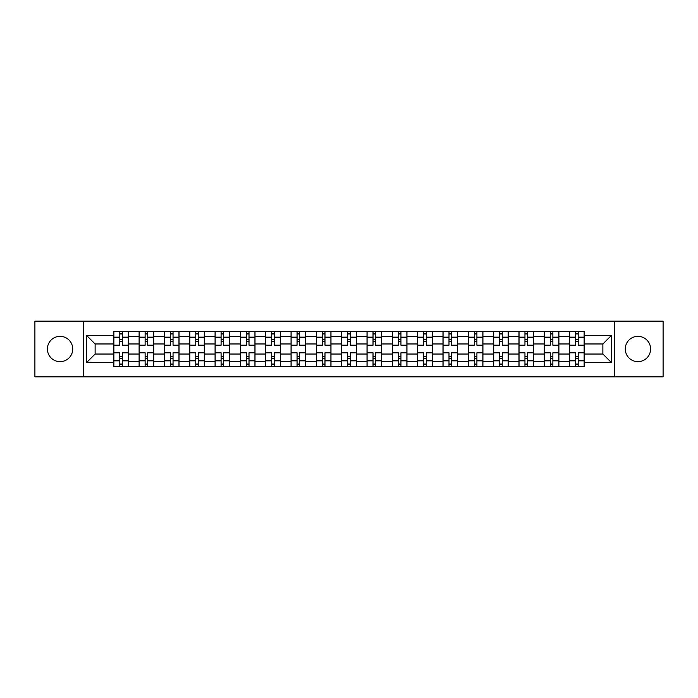 <?xml version="1.0" encoding="UTF-8"?>
<svg xmlns="http://www.w3.org/2000/svg" width="698" height="698" viewBox="0 0 698 698"><rect width="100%" height="100%" fill="white"/><g stroke="black" fill="none" stroke-linecap="round" stroke-linejoin="round"><path stroke-width="1.05" d="M637.937 336.34A12.66 12.66 0 0 0 625.277 349A12.66 12.66 0 0 0 637.937 361.66A12.66 12.66 0 0 0 650.597 349A12.66 12.66 0 0 0 637.937 336.34M60.063 336.34A12.66 12.66 0 0 0 47.403 349A12.66 12.66 0 0 0 60.063 361.66A12.66 12.66 0 0 0 72.723 349A12.66 12.66 0 0 0 60.063 336.34M614.729 376.841L663.1 376.841L663.1 321.159L34.9 321.159L34.9 376.841L614.729 376.841L614.729 321.159M139.111 366.45L139.111 336.497L128.397 336.497L128.397 366.45M128.397 336.497L128.397 331.55M139.111 336.497L139.111 331.55M153.726 331.55L153.726 366.45M164.44 366.45L164.44 331.55M179.046 331.55L179.046 366.45M189.76 366.45L189.76 331.55M204.366 331.55L204.366 366.45M215.08 366.45L215.08 331.55M229.694 331.55L229.694 366.45M240.4 366.45L240.4 331.55M255.014 331.55L255.014 366.45M265.729 366.45L265.729 331.55M280.334 331.55L280.334 366.45M291.049 366.45L291.049 331.55M305.663 331.55L305.663 366.45M316.369 366.45L316.369 331.55M330.983 331.55L330.983 366.45M341.697 366.45L341.697 331.55M356.303 331.55L356.303 366.45M367.017 366.45L367.017 331.55M381.632 331.55L381.632 366.45M392.337 366.45L392.337 331.55M406.951 331.55L406.951 366.45M417.666 366.45L417.666 331.55M432.271 331.55L432.271 366.45M442.986 366.45L442.986 331.55M457.6 331.55L457.6 366.45M468.306 366.45L468.306 331.55M482.92 331.55L482.92 366.45M493.634 366.45L493.634 331.55M508.24 331.55L508.24 366.45M518.954 366.45L518.954 331.55M533.56 331.55L533.56 366.45M544.274 366.45L544.274 331.55M558.889 331.55L558.889 366.45M569.603 366.45L569.603 331.55M569.603 354.034L558.889 354.034M544.274 354.034L533.56 354.034M518.954 354.034L508.24 354.034M493.634 354.034L482.92 354.034M468.306 354.034L457.6 354.034M442.986 354.034L432.271 354.034M417.666 354.034L406.951 354.034M392.337 354.034L381.632 354.034M367.017 354.034L356.303 354.034M341.697 354.034L330.983 354.034M316.369 354.034L305.663 354.034M291.049 354.034L280.334 354.034M265.729 354.034L255.014 354.034M240.4 354.034L229.694 354.034M215.08 354.034L204.366 354.034M189.76 354.034L179.046 354.034M164.44 354.034L153.726 354.034M139.111 354.034L128.397 354.034M569.603 343.966L558.889 343.966M544.274 343.966L533.56 343.966M518.954 343.966L508.24 343.966M493.634 343.966L482.92 343.966M468.306 343.966L457.6 343.966M442.986 343.966L432.271 343.966M417.666 343.966L406.951 343.966M392.337 343.966L381.632 343.966M367.017 343.966L356.303 343.966M341.697 343.966L330.983 343.966M316.369 343.966L305.663 343.966M291.049 343.966L280.334 343.966M265.729 343.966L255.014 343.966M240.4 343.966L229.694 343.966M215.08 343.966L204.366 343.966M189.76 343.966L179.046 343.966M164.44 343.966L153.726 343.966M139.111 343.966L128.397 343.966M95.12 354.034L113.791 354.034L113.791 343.966L95.12 343.966L95.12 354.034L86.517 362.637L86.517 335.363L113.791 335.363L113.791 343.966M584.209 343.966L584.209 354.034L602.88 354.034L602.88 343.966L584.209 343.966L584.209 331.55L113.791 331.55L113.791 335.363M584.209 335.363L611.483 335.363L611.483 362.637L584.209 362.637L584.209 354.034M113.791 354.034L113.791 366.45L584.209 366.45L584.209 362.637M113.791 362.637L86.517 362.637M83.271 376.841L83.271 321.159M122.394 364.016L119.794 364.016M119.794 333.984L122.394 333.984M147.714 364.016L145.123 364.016M145.123 333.984L147.714 333.984M173.043 364.016L170.443 364.016M170.443 333.984L173.043 333.984M198.363 364.016L195.763 364.016M195.763 333.984L198.363 333.984M223.683 364.016L221.092 364.016M221.092 333.984L223.683 333.984M249.011 364.016L246.411 364.016M246.411 333.984L249.011 333.984M274.331 364.016L271.731 364.016M271.731 333.984L274.331 333.984M299.651 364.016L297.06 364.016M297.06 333.984L299.651 333.984M324.98 364.016L322.38 364.016M322.38 333.984L324.98 333.984M350.3 364.016L347.7 364.016M347.7 333.984L350.3 333.984M375.62 364.016L373.02 364.016M373.02 333.984L375.62 333.984M400.94 364.016L398.349 364.016M398.349 333.984L400.94 333.984M426.269 364.016L423.669 364.016M423.669 333.984L426.269 333.984M451.589 364.016L448.989 364.016M448.989 333.984L451.589 333.984M476.909 364.016L474.317 364.016M474.317 333.984L476.909 333.984M502.237 364.016L499.637 364.016M499.637 333.984L502.237 333.984M527.557 364.016L524.957 364.016M524.957 333.984L527.557 333.984M552.877 364.016L550.286 364.016M550.286 333.984L552.877 333.984M578.206 364.016L575.606 364.016M575.606 333.984L578.206 333.984M86.517 335.363L95.12 343.966M602.88 354.034L611.483 362.637M602.88 343.966L611.483 335.363M128.319 366.45L128.319 345.187L122.394 345.187L122.394 331.55M119.794 331.55L119.794 345.187L113.87 345.187L113.87 331.55M128.319 345.187L128.319 331.55M113.87 366.45L113.87 352.813L119.794 352.813L119.794 366.45M122.394 366.45L122.394 352.813L128.319 352.813M119.794 341.61L122.394 341.61M113.87 352.813L113.87 345.187M122.394 356.39L119.794 356.39M122.394 364.339L119.794 364.339M119.794 358.493L122.394 358.493M122.394 339.507L119.794 339.507M119.794 333.661L122.394 333.661M153.639 366.45L153.639 345.187L147.714 345.187L147.714 331.55M145.123 331.55L145.123 345.187L139.19 345.187L139.19 331.55M153.639 345.187L153.639 331.55M139.19 366.45L139.19 352.813L145.123 352.813L145.123 366.45M147.714 366.45L147.714 352.813L153.639 352.813M145.123 341.61L147.714 341.61M139.19 352.813L139.19 345.187M147.714 356.39L145.123 356.39M147.714 364.339L145.123 364.339M145.123 358.493L147.714 358.493M147.714 339.507L145.123 339.507M145.123 333.661L147.714 333.661M178.967 366.45L178.967 345.187L173.043 345.187L173.043 331.55M170.443 331.55L170.443 345.187L164.519 345.187L164.519 331.55M178.967 345.187L178.967 331.55M164.519 366.45L164.519 352.813L170.443 352.813L170.443 366.45M173.043 366.45L173.043 352.813L178.967 352.813M170.443 341.61L173.043 341.61M164.519 352.813L164.519 345.187M173.043 356.39L170.443 356.39M173.043 364.339L170.443 364.339M170.443 358.493L173.043 358.493M173.043 339.507L170.443 339.507M170.443 333.661L173.043 333.661M204.287 366.45L204.287 345.187L198.363 345.187L198.363 331.55M195.763 331.55L195.763 345.187L189.839 345.187L189.839 331.55M204.287 345.187L204.287 331.55M189.839 366.45L189.839 352.813L195.763 352.813L195.763 366.45M198.363 366.45L198.363 352.813L204.287 352.813M195.763 341.61L198.363 341.61M189.839 352.813L189.839 345.187M198.363 356.39L195.763 356.39M198.363 364.339L195.763 364.339M195.763 358.493L198.363 358.493M198.363 339.507L195.763 339.507M195.763 333.661L198.363 333.661M229.607 366.45L229.607 345.187L223.683 345.187L223.683 331.55M221.092 331.55L221.092 345.187L215.159 345.187L215.159 331.55M229.607 345.187L229.607 331.55M215.159 366.45L215.159 352.813L221.092 352.813L221.092 366.45M223.683 366.45L223.683 352.813L229.607 352.813M221.092 341.61L223.683 341.61M215.159 352.813L215.159 345.187M223.683 356.39L221.092 356.39M223.683 364.339L221.092 364.339M221.092 358.493L223.683 358.493M223.683 339.507L221.092 339.507M221.092 333.661L223.683 333.661M254.936 366.45L254.936 345.187L249.011 345.187L249.011 331.55M246.411 331.55L246.411 345.187L240.487 345.187L240.487 331.55M254.936 345.187L254.936 331.55M240.487 366.45L240.487 352.813L246.411 352.813L246.411 366.45M249.011 366.45L249.011 352.813L254.936 352.813M246.411 341.61L249.011 341.61M240.487 352.813L240.487 345.187M249.011 356.39L246.411 356.39M249.011 364.339L246.411 364.339M246.411 358.493L249.011 358.493M249.011 339.507L246.411 339.507M246.411 333.661L249.011 333.661M280.256 366.45L280.256 345.187L274.331 345.187L274.331 331.55M271.731 331.55L271.731 345.187L265.807 345.187L265.807 331.55M280.256 345.187L280.256 331.55M265.807 366.45L265.807 352.813L271.731 352.813L271.731 366.45M274.331 366.45L274.331 352.813L280.256 352.813M271.731 341.61L274.331 341.61M265.807 352.813L265.807 345.187M274.331 356.39L271.731 356.39M274.331 364.339L271.731 364.339M271.731 358.493L274.331 358.493M274.331 339.507L271.731 339.507M271.731 333.661L274.331 333.661M305.576 366.45L305.576 345.187L299.651 345.187L299.651 331.55M297.06 331.55L297.06 345.187L291.127 345.187L291.127 331.55M305.576 345.187L305.576 331.55M291.127 366.45L291.127 352.813L297.06 352.813L297.06 366.45M299.651 366.45L299.651 352.813L305.576 352.813M297.06 341.61L299.651 341.61M291.127 352.813L291.127 345.187M299.651 356.39L297.06 356.39M299.651 364.339L297.06 364.339M297.06 358.493L299.651 358.493M299.651 339.507L297.06 339.507M297.06 333.661L299.651 333.661M330.904 366.45L330.904 345.187L324.98 345.187L324.98 331.55M322.38 331.55L322.38 345.187L316.456 345.187L316.456 331.55M330.904 345.187L330.904 331.55M316.456 366.45L316.456 352.813L322.38 352.813L322.38 366.45M324.98 366.45L324.98 352.813L330.904 352.813M322.38 341.61L324.98 341.61M316.456 352.813L316.456 345.187M324.98 356.39L322.38 356.39M324.98 364.339L322.38 364.339M322.38 358.493L324.98 358.493M324.98 339.507L322.38 339.507M322.38 333.661L324.98 333.661M356.224 366.45L356.224 345.187L350.3 345.187L350.3 331.55M347.7 331.55L347.7 345.187L341.776 345.187L341.776 331.55M356.224 345.187L356.224 331.55M341.776 366.45L341.776 352.813L347.7 352.813L347.7 366.45M350.3 366.45L350.3 352.813L356.224 352.813M347.7 341.61L350.3 341.61M341.776 352.813L341.776 345.187M350.3 356.39L347.7 356.39M350.3 364.339L347.7 364.339M347.7 358.493L350.3 358.493M350.3 339.507L347.7 339.507M347.7 333.661L350.3 333.661M381.544 366.45L381.544 345.187L375.62 345.187L375.62 331.55M373.02 331.55L373.02 345.187L367.096 345.187L367.096 331.55M381.544 345.187L381.544 331.55M367.096 366.45L367.096 352.813L373.02 352.813L373.02 366.45M375.62 366.45L375.62 352.813L381.544 352.813M373.02 341.61L375.62 341.61M367.096 352.813L367.096 345.187M375.62 356.39L373.02 356.39M375.62 364.339L373.02 364.339M373.02 358.493L375.62 358.493M375.62 339.507L373.02 339.507M373.02 333.661L375.62 333.661M406.873 366.45L406.873 345.187L400.94 345.187L400.94 331.55M398.349 331.55L398.349 345.187L392.424 345.187L392.424 331.55M406.873 345.187L406.873 331.55M392.424 366.45L392.424 352.813L398.349 352.813L398.349 366.45M400.94 366.45L400.94 352.813L406.873 352.813M398.349 341.61L400.94 341.61M392.424 352.813L392.424 345.187M400.94 356.39L398.349 356.39M400.94 364.339L398.349 364.339M398.349 358.493L400.94 358.493M400.94 339.507L398.349 339.507M398.349 333.661L400.94 333.661M432.193 366.45L432.193 345.187L426.269 345.187L426.269 331.55M423.669 331.55L423.669 345.187L417.744 345.187L417.744 331.55M432.193 345.187L432.193 331.55M417.744 366.45L417.744 352.813L423.669 352.813L423.669 366.45M426.269 366.45L426.269 352.813L432.193 352.813M423.669 341.61L426.269 341.61M417.744 352.813L417.744 345.187M426.269 356.39L423.669 356.39M426.269 364.339L423.669 364.339M423.669 358.493L426.269 358.493M426.269 339.507L423.669 339.507M423.669 333.661L426.269 333.661M457.513 366.45L457.513 345.187L451.589 345.187L451.589 331.55M448.989 331.55L448.989 345.187L443.064 345.187L443.064 331.55M457.513 345.187L457.513 331.55M443.064 366.45L443.064 352.813L448.989 352.813L448.989 366.45M451.589 366.45L451.589 352.813L457.513 352.813M448.989 341.61L451.589 341.61M443.064 352.813L443.064 345.187M451.589 356.39L448.989 356.39M451.589 364.339L448.989 364.339M448.989 358.493L451.589 358.493M451.589 339.507L448.989 339.507M448.989 333.661L451.589 333.661M482.841 366.45L482.841 345.187L476.909 345.187L476.909 331.55M474.317 331.55L474.317 345.187L468.393 345.187L468.393 331.55M482.841 345.187L482.841 331.55M468.393 366.45L468.393 352.813L474.317 352.813L474.317 366.45M476.909 366.45L476.909 352.813L482.841 352.813M474.317 341.61L476.909 341.61M468.393 352.813L468.393 345.187M476.909 356.39L474.317 356.39M476.909 364.339L474.317 364.339M474.317 358.493L476.909 358.493M476.909 339.507L474.317 339.507M474.317 333.661L476.909 333.661M508.161 366.45L508.161 345.187L502.237 345.187L502.237 331.55M499.637 331.55L499.637 345.187L493.713 345.187L493.713 331.55M508.161 345.187L508.161 331.55M493.713 366.45L493.713 352.813L499.637 352.813L499.637 366.45M502.237 366.45L502.237 352.813L508.161 352.813M499.637 341.61L502.237 341.61M493.713 352.813L493.713 345.187M502.237 356.39L499.637 356.39M502.237 364.339L499.637 364.339M499.637 358.493L502.237 358.493M502.237 339.507L499.637 339.507M499.637 333.661L502.237 333.661M533.481 366.45L533.481 345.187L527.557 345.187L527.557 331.55M524.957 331.55L524.957 345.187L519.033 345.187L519.033 331.55M533.481 345.187L533.481 331.55M519.033 366.45L519.033 352.813L524.957 352.813L524.957 366.45M527.557 366.45L527.557 352.813L533.481 352.813M524.957 341.61L527.557 341.61M519.033 352.813L519.033 345.187M527.557 356.39L524.957 356.39M527.557 364.339L524.957 364.339M524.957 358.493L527.557 358.493M527.557 339.507L524.957 339.507M524.957 333.661L527.557 333.661M558.81 366.45L558.81 345.187L552.877 345.187L552.877 331.55M550.286 331.55L550.286 345.187L544.361 345.187L544.361 331.55M558.81 345.187L558.81 331.55M544.361 366.45L544.361 352.813L550.286 352.813L550.286 366.45M552.877 366.45L552.877 352.813L558.81 352.813M550.286 341.61L552.877 341.61M544.361 352.813L544.361 345.187M552.877 356.39L550.286 356.39M552.877 364.339L550.286 364.339M550.286 358.493L552.877 358.493M552.877 339.507L550.286 339.507M550.286 333.661L552.877 333.661M584.13 366.45L584.13 345.187L578.206 345.187L578.206 331.55M575.606 331.55L575.606 345.187L569.681 345.187L569.681 331.55M584.13 345.187L584.13 331.55M569.681 366.45L569.681 352.813L575.606 352.813L575.606 366.45M578.206 366.45L578.206 352.813L584.13 352.813M575.606 341.61L578.206 341.61M569.681 352.813L569.681 345.187M578.206 356.39L575.606 356.39M578.206 364.339L575.606 364.339M575.606 358.493L578.206 358.493M578.206 339.507L575.606 339.507M575.606 333.661L578.206 333.661M544.274 336.497L533.56 336.497M518.954 336.497L508.24 336.497M493.634 336.497L482.92 336.497M468.306 336.497L457.6 336.497M442.986 336.497L432.271 336.497M417.666 336.497L406.951 336.497M392.337 336.497L381.632 336.497M367.017 336.497L356.303 336.497M341.697 336.497L330.983 336.497M316.369 336.497L305.663 336.497M291.049 336.497L280.334 336.497M265.729 336.497L255.014 336.497M240.4 336.497L229.694 336.497M215.08 336.497L204.366 336.497M189.76 336.497L179.046 336.497M164.44 336.497L153.726 336.497M569.603 336.497L558.889 336.497M544.274 361.503L533.56 361.503M518.954 361.503L508.24 361.503M493.634 361.503L482.92 361.503M468.306 361.503L457.6 361.503M442.986 361.503L432.271 361.503M417.666 361.503L406.951 361.503M392.337 361.503L381.632 361.503M367.017 361.503L356.303 361.503M341.697 361.503L330.983 361.503M316.369 361.503L305.663 361.503M291.049 361.503L280.334 361.503M265.729 361.503L255.014 361.503M240.4 361.503L229.694 361.503M215.08 361.503L204.366 361.503M189.76 361.503L179.046 361.503M164.44 361.503L153.726 361.503M139.111 361.503L128.397 361.503M569.603 361.503L558.889 361.503M128.319 337.151L122.394 337.151M119.794 337.151L113.87 337.151M119.794 337.37L113.87 337.37M119.794 360.63L113.87 360.63M119.794 360.849L113.87 360.849M128.319 360.849L122.394 360.849M128.319 337.37L122.394 337.37M128.319 360.63L122.394 360.63M153.639 337.151L147.714 337.151M145.123 337.151L139.19 337.151M145.123 337.37L139.19 337.37M145.123 360.63L139.19 360.63M145.123 360.849L139.19 360.849M153.639 360.849L147.714 360.849M153.639 337.37L147.714 337.37M153.639 360.63L147.714 360.63M178.967 337.151L173.043 337.151M170.443 337.151L164.519 337.151M170.443 337.37L164.519 337.37M170.443 360.63L164.519 360.63M170.443 360.849L164.519 360.849M178.967 360.849L173.043 360.849M178.967 337.37L173.043 337.37M178.967 360.63L173.043 360.63M204.287 337.151L198.363 337.151M195.763 337.151L189.839 337.151M195.763 337.37L189.839 337.37M195.763 360.63L189.839 360.63M195.763 360.849L189.839 360.849M204.287 360.849L198.363 360.849M204.287 337.37L198.363 337.37M204.287 360.63L198.363 360.63M229.607 337.151L223.683 337.151M221.092 337.151L215.159 337.151M221.092 337.37L215.159 337.37M221.092 360.63L215.159 360.63M221.092 360.849L215.159 360.849M229.607 360.849L223.683 360.849M229.607 337.37L223.683 337.37M229.607 360.63L223.683 360.63M254.936 337.151L249.011 337.151M246.411 337.151L240.487 337.151M246.411 337.37L240.487 337.37M246.411 360.63L240.487 360.63M246.411 360.849L240.487 360.849M254.936 360.849L249.011 360.849M254.936 337.37L249.011 337.37M254.936 360.63L249.011 360.63M280.256 337.151L274.331 337.151M271.731 337.151L265.807 337.151M271.731 337.37L265.807 337.37M271.731 360.63L265.807 360.63M271.731 360.849L265.807 360.849M280.256 360.849L274.331 360.849M280.256 337.37L274.331 337.37M280.256 360.63L274.331 360.63M305.576 337.151L299.651 337.151M297.06 337.151L291.127 337.151M297.06 337.37L291.127 337.37M297.06 360.63L291.127 360.63M297.06 360.849L291.127 360.849M305.576 360.849L299.651 360.849M305.576 337.37L299.651 337.37M305.576 360.63L299.651 360.63M330.904 337.151L324.98 337.151M322.38 337.151L316.456 337.151M322.38 337.37L316.456 337.37M322.38 360.63L316.456 360.63M322.38 360.849L316.456 360.849M330.904 360.849L324.98 360.849M330.904 337.37L324.98 337.37M330.904 360.63L324.98 360.63M356.224 337.151L350.3 337.151M347.7 337.151L341.776 337.151M347.7 337.37L341.776 337.37M347.7 360.63L341.776 360.63M347.7 360.849L341.776 360.849M356.224 360.849L350.3 360.849M356.224 337.37L350.3 337.37M356.224 360.63L350.3 360.63M381.544 337.151L375.62 337.151M373.02 337.151L367.096 337.151M373.02 337.37L367.096 337.37M373.02 360.63L367.096 360.63M373.02 360.849L367.096 360.849M381.544 360.849L375.62 360.849M381.544 337.37L375.62 337.37M381.544 360.63L375.62 360.63M406.873 337.151L400.94 337.151M398.349 337.151L392.424 337.151M398.349 337.37L392.424 337.37M398.349 360.63L392.424 360.63M398.349 360.849L392.424 360.849M406.873 360.849L400.94 360.849M406.873 337.37L400.94 337.37M406.873 360.63L400.94 360.63M432.193 337.151L426.269 337.151M423.669 337.151L417.744 337.151M423.669 337.37L417.744 337.37M423.669 360.63L417.744 360.63M423.669 360.849L417.744 360.849M432.193 360.849L426.269 360.849M432.193 337.37L426.269 337.37M432.193 360.63L426.269 360.63M457.513 337.151L451.589 337.151M448.989 337.151L443.064 337.151M448.989 337.37L443.064 337.37M448.989 360.63L443.064 360.63M448.989 360.849L443.064 360.849M457.513 360.849L451.589 360.849M457.513 337.37L451.589 337.37M457.513 360.63L451.589 360.63M482.841 337.151L476.909 337.151M474.317 337.151L468.393 337.151M474.317 337.37L468.393 337.37M474.317 360.63L468.393 360.63M474.317 360.849L468.393 360.849M482.841 360.849L476.909 360.849M482.841 337.37L476.909 337.37M482.841 360.63L476.909 360.63M508.161 337.151L502.237 337.151M499.637 337.151L493.713 337.151M499.637 337.37L493.713 337.37M499.637 360.63L493.713 360.63M499.637 360.849L493.713 360.849M508.161 360.849L502.237 360.849M508.161 337.37L502.237 337.37M508.161 360.63L502.237 360.63M533.481 337.151L527.557 337.151M524.957 337.151L519.033 337.151M524.957 337.37L519.033 337.37M524.957 360.63L519.033 360.63M524.957 360.849L519.033 360.849M533.481 360.849L527.557 360.849M533.481 337.37L527.557 337.37M533.481 360.63L527.557 360.63M558.81 337.151L552.877 337.151M550.286 337.151L544.361 337.151M550.286 337.37L544.361 337.37M550.286 360.63L544.361 360.63M550.286 360.849L544.361 360.849M558.81 360.849L552.877 360.849M558.81 337.37L552.877 337.37M558.81 360.63L552.877 360.63M584.13 337.151L578.206 337.151M575.606 337.151L569.681 337.151M575.606 337.37L569.681 337.37M575.606 360.63L569.681 360.63M575.606 360.849L569.681 360.849M584.13 360.849L578.206 360.849M584.13 337.37L578.206 337.37M584.13 360.63L578.206 360.63"/></g></svg>
